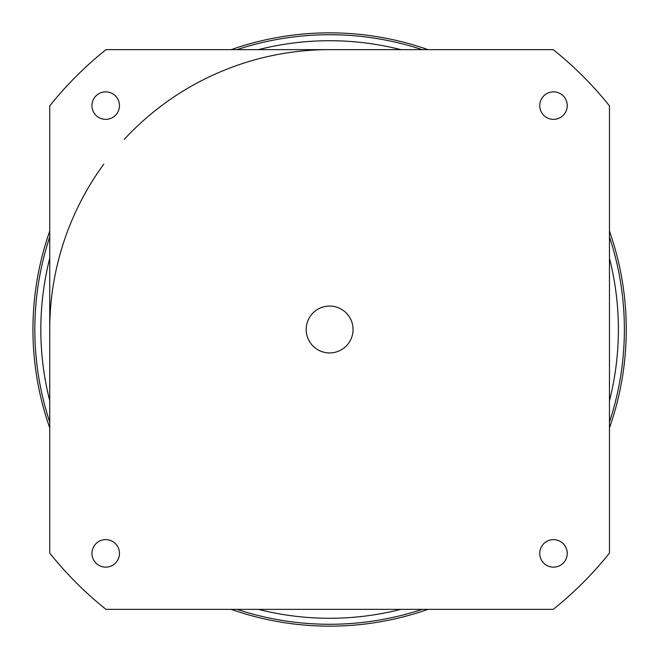 <?xml version="1.0" encoding="UTF-8"?>
<svg xmlns="http://www.w3.org/2000/svg" width="659" height="659" viewBox="0 0 659 659"><rect width="100%" height="100%" fill="white"/><g stroke="black" fill="none" stroke-linecap="round" stroke-linejoin="round"><path stroke-width="0.99" d="M609.468 553.115A358.224 358.224 0 0 1 553.222 609.361L105.992 609.361A358.224 358.224 0 0 1 49.738 553.115L49.738 105.885A358.224 358.224 0 0 1 105.992 49.639L553.222 49.639A358.224 358.224 0 0 1 609.468 105.885L609.468 553.115M353.051 329.5A23.444 23.444 0 0 1 317.885 349.797A23.444 23.444 0 0 1 317.885 309.203A23.444 23.444 0 0 1 353.051 329.5M119.477 553.395A13.765 13.765 0 0 1 98.834 565.307A13.765 13.765 0 0 1 98.834 541.476A13.765 13.765 0 0 1 119.477 553.395M567.259 553.395A13.765 13.765 0 0 1 546.616 565.307A13.765 13.765 0 0 1 546.616 541.476A13.765 13.765 0 0 1 567.259 553.395M567.259 105.605A13.765 13.765 0 0 1 546.616 117.524A13.765 13.765 0 0 1 546.616 93.693A13.765 13.765 0 0 1 567.259 105.605M119.477 105.605A13.765 13.765 0 0 1 98.834 117.524A13.765 13.765 0 0 1 98.834 93.693A13.765 13.765 0 0 1 119.477 105.605M329.607 49.639A279.861 279.861 0 0 0 124.189 139.428M103.809 164.149A279.861 279.861 0 0 0 49.738 329.5M49.738 231.111A296.657 296.657 0 0 0 49.738 427.889M231.218 609.361A296.657 296.657 0 0 0 427.996 609.361M609.468 427.889A296.657 296.657 0 0 0 609.468 231.111M427.996 49.639A296.657 296.657 0 0 0 231.218 49.639M609.468 400.705A288.782 288.782 0 0 0 609.468 258.295M400.812 49.639A288.782 288.782 0 0 0 258.402 49.639M49.738 258.295A288.782 288.782 0 0 0 49.738 400.705M258.402 609.361A288.782 288.782 0 0 0 400.812 609.361M49.738 422.065A294.779 294.779 0 0 1 49.738 236.935M237.042 49.639A294.779 294.779 0 0 1 422.172 49.639M609.468 236.935A294.779 294.779 0 0 1 609.468 422.065M422.172 609.361A294.779 294.779 0 0 1 237.042 609.361"/></g></svg>
